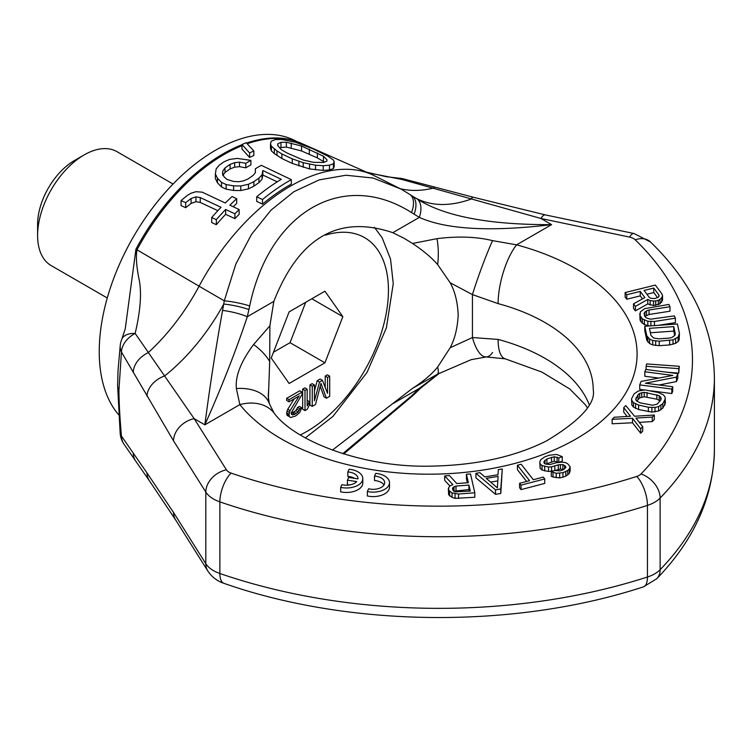 <?xml version="1.0" encoding="UTF-8"?>
<svg xmlns="http://www.w3.org/2000/svg" width="752" height="752" viewBox="0 0 752 752"><rect width="100%" height="100%" fill="white"/><g stroke="black" fill="none" stroke-linecap="round" stroke-linejoin="round"><path stroke-width="1.13" d="M118.769 414.878A164.472 94.959 -60 0 1 99.236 351.673A164.472 94.959 120 0 1 170.375 186.844A164.472 94.959 120 0 1 296.767 141.517M241.984 144.741A165.346 95.457 120 0 0 135.933 249.194L125.246 328.831L121.815 339.208A21.93 21.93 0 0 0 120.245 345.328L118.036 370.379L117.613 385.738A21.93 12.662 180 0 0 118.938 390.072C118.976 402.019 119.803 417.351 121.439 436.057A21.93 17.747 144.5 0 0 124.193 444.46L149.742 481.318A21.93 17.785 144.3 0 0 149.751 481.327L175.601 519.876L207.862 571.05C211.895 577.028 217.253 581.136 223.964 583.355C350.206 627.629 515.195 628.973 643.477 586.833L656.74 578.767C694.472 539.71 713.695 496.564 714.4 449.311A427.625 246.891 180 0 1 660.124 569.696A32.891 18.988 180 0 1 647.444 577.01A427.625 246.891 180 0 1 219.866 573.494A32.891 18.988 180 0 1 205.813 563.68A21.93 16.826 147.8 0 0 207.862 571.05M268.351 399.039L269.695 361.515L269.883 325.813L273.831 301.383C299.023 237.331 338.682 214.433 392.817 232.688L404.708 238.647L412.51 243.469C423.122 250.501 431.507 257.532 437.645 264.554L450.194 282.78C454.941 291.344 457.601 302.06 458.175 314.938C457.554 327.825 454.894 338.757 450.194 347.725L437.645 367.032C431.507 374.496 423.122 381.602 412.51 388.342L332.384 450.157M268.755 387.524L268.22 396.191L269.301 403.589A43.86 27.448 160.7 0 0 236.372 388.53L239.85 404.632A208.332 120.282 0 0 0 576.07 438.961A208.332 120.282 0 0 0 516.605 244.842L492.551 240.631C476.561 236.711 458.034 236.053 436.987 238.657L412.51 243.469M437.645 367.032A43.86 7.022 61.9 0 1 437.401 374.233L412.51 388.342M439.055 373.359L419.325 388.361L411.494 395.928A21.93 5.405 45.6 0 0 413.027 395.486L420.622 388.154L439.647 373.039M589.145 404.51A164.472 94.959 0 0 0 498.106 339.425L472.435 337.554A43.86 15.303 87.1 0 0 486.271 356.946L486.271 356.946A43.86 15.303 87.1 0 0 492.551 352.481M269.301 403.589L274.01 412.923C293.543 440.287 361.928 468.064 431.432 466.127C476.364 465.262 514.725 456.859 546.535 440.907C580.309 420.528 595.875 403.467 593.225 389.715A164.472 94.959 0 0 0 498.106 303.62L472.435 294.596L472.435 337.554L450.194 347.725M492.551 240.631A43.86 3.168 -69.8 0 0 472.435 294.596L450.194 282.78M437.645 264.554A43.86 21.582 -89.7 0 0 436.987 238.657M269.883 325.813L253.612 344.519C240.875 361.618 235.132 376.291 236.372 388.53M269.695 361.515A43.86 23.895 -151.6 0 0 253.612 344.519M274.01 412.923A43.86 32.468 141.1 0 0 239.85 404.623L204.854 424.833C221.624 387.224 235.771 351.175 247.323 316.695A21.93 4.343 -166.2 0 0 222.583 310.435C215.852 347.621 209.94 385.757 204.854 424.833L194.157 418.648L135.163 333.446A21.93 12.446 -157.3 0 0 121.815 339.208M498.106 339.425A43.86 15.096 105 0 0 505.231 358.826L505.231 358.826A43.86 15.096 105 0 0 505.259 358.836L541.91 372.08L569.687 388.916L585.47 404.905L587.321 407.622M643.477 586.833A21.93 8.733 72.1 0 0 647.444 577.01L647.444 505.391A427.625 246.891 180 0 1 219.866 501.875A32.891 18.988 180 0 1 205.813 492.062L205.813 563.68L173.552 512.507A21.93 16.826 147.8 0 0 175.601 519.876M173.552 512.507L146.96 472.867A21.93 17.785 144.3 0 0 149.742 481.318M146.96 472.867L121.439 436.057A21.93 8.733 175.4 0 1 120.188 433.49A21.93 21.93 0 0 0 124.193 444.46M400.327 188.696A155.175 89.591 -60 0 0 433.18 188.16A21.93 5.593 103.8 0 1 435.417 187.267L403.58 178.938A21.93 5.132 105.5 0 0 401.897 179.446L540.895 218.465L629.527 237.087A10.96 6.326 180 0 1 635.196 239.794A405.695 234.229 180 0 1 640.977 473.995A10.96 6.326 180 0 1 636.747 476.43A405.695 234.229 180 0 1 231.099 473.093A10.96 6.326 180 0 1 226.418 469.821A21.93 16.826 -32.2 0 0 205.813 492.062L173.552 440.888L121.439 352.021L118.938 390.072M414.079 393.399A21.93 5.029 45.9 0 0 415.536 393.033M392.817 403.674L419.325 388.361A21.93 4.211 46.5 0 0 420.622 388.154M133.254 453.127A21.93 17.334 146.1 0 0 135.661 461.032M241.984 145.7A165.553 95.579 120 0 0 136.986 249.814C135.821 256.112 136.422 265.484 138.782 277.93C141.912 291.353 140.699 309.862 135.163 333.446A21.93 15.801 -29.5 0 0 121.439 352.021A21.93 15.989 -173.8 0 1 120.235 345.337M133.254 372.428A21.93 16.29 -30.7 0 1 148.163 352.707A155.175 89.591 -60 0 0 199.083 286.192A438.595 19.919 28.2 0 0 224.265 300.828L222.583 310.435M334.189 161.708L334.189 166.615L333.409 168.617L329.479 169.914L323.228 170.403L309.523 168.937L292.274 163.447L292.274 158.86L303.206 162.676L315.53 165.205L323.228 165.722L329.479 165.167L333.409 163.795L334.189 161.708L333.268 159.922L327.722 156.068L312.409 148.548L295.16 142.166L281.445 139.43L275.204 139.628L271.265 141.197L270.494 143.905L271.416 146.273L276.952 150.908L281.878 153.925L292.274 158.86M270.494 143.905L270.494 148.548L271.416 150.898L274.339 153.596L281.878 158.522L292.274 163.447M253.838 150.955L253.838 155.476A167.583 96.754 120 0 0 249.598 157.459L249.598 152.957A173.092 99.931 -60 0 1 253.838 150.955L246.224 142.739A171.512 99.029 120 0 0 241.984 144.525L249.598 152.957M241.984 144.525L241.984 149.056L249.598 157.459M291.315 179.625L291.315 184.118A173.59 100.223 120 0 0 262.486 204.14L256.705 201.404L256.705 196.798L262.486 199.534A179.089 103.4 -60 0 1 291.315 179.625L261.292 165.318A175.376 101.257 120 0 0 255.351 168.796L255.426 172.575L253.189 175.366A175.949 101.586 120 0 0 248.104 178.929L243.554 180.894L238.704 181.749L233.543 181.448L226.916 179.39L224.303 177.068L222.536 174.079L222.771 171.014L225.008 167.95A173.092 99.931 -60 0 1 230.093 164.378L234.643 162.676L239.493 162.169L245.81 163.325A174.088 100.514 -60 0 1 250.895 160.373L237.416 158.418L229.717 159.386L224.322 161.624A172.377 99.518 120 0 0 219.236 165.205L216.144 168.918L215.373 173.909L217.45 178.196L221.52 182.36L226.145 184.55L233.609 185.857L240.781 185.96L248.48 184.278L253.875 181.674A176.664 101.999 -60 0 1 258.961 178.111L262.053 174.784L262.824 170.516L281.304 179.314A178.374 102.986 120 0 0 256.705 196.798M277.187 181.852L262.824 175.009L262.053 179.286L258.961 182.623A171.155 98.822 120 0 0 253.875 186.205L248.48 188.837L240.781 190.547L233.609 190.463L226.145 189.166L221.52 186.985L221.52 182.36M215.373 173.909L215.373 178.497L217.45 182.802L221.52 186.985M250.895 160.373L250.895 164.867A168.589 97.337 120 0 0 245.81 167.828L239.493 166.662L234.643 167.179L230.093 168.89A167.583 96.754 120 0 0 225.008 172.481L222.771 175.564M217.854 210.673L200.248 202.438L195.943 201.724L191.083 203.425L185.688 207.712L181.072 205.569L181.072 200.54L185.688 202.692L191.083 198.49L195.943 196.845L200.248 197.569L221.041 207.308A176.372 101.83 120 0 0 211.707 217.516L216.332 219.659A176.946 102.159 -60 0 1 225.656 209.479L234.897 213.803A178.092 102.817 -60 0 1 239.136 209.526L229.896 205.183A176.946 102.159 -60 0 1 236.683 198.725L232.058 196.545A176.372 101.83 120 0 0 225.28 203.012L202.185 192.155L195.868 191.704L191.017 193.245L187.314 195.417L181.072 200.54M236.683 198.725L236.683 203.416A171.447 98.982 120 0 0 233.186 206.725M239.136 209.526L239.136 214.301A172.584 99.64 120 0 0 234.897 218.644L225.656 214.32A171.447 98.982 120 0 0 216.332 224.698L211.707 222.554L211.707 217.516M279.584 147.683L286.371 147.082L301.543 150.955L317.4 157.911L324.46 162.122M403.58 178.938A21.93 21.93 0 0 0 399.049 178.186A21.93 9.4 93.5 0 1 401.897 179.446L367.954 172.8M435.417 187.267L473.751 197.362A21.93 5.085 105.7 0 0 470.743 199.214A153.511 88.633 -60 0 1 414.972 197.673M473.751 197.362L545.407 214.912A21.93 6.119 101.9 0 0 540.895 218.465L551.592 224.641C490.53 231.964 446.434 229.548 419.325 217.384L411.494 212.553A21.93 12.229 -56.5 0 0 409.784 194.42L401.004 189.062L373.114 178.036L345.948 175.235L319.243 179.869L293.938 191.675L271.021 210.137L251.506 234.398L235.771 264.215L224.265 300.828A21.93 3.581 -168.9 0 1 249.683 305.97L247.323 316.695L273.831 301.383M173.552 440.888A21.93 16.826 -32.2 0 1 194.157 418.648L226.418 469.821M146.96 396.172A21.93 15.754 -29.3 0 1 164.66 375.934A153.511 88.633 -60 0 0 223.786 304.071A21.93 3.826 -168 0 1 248.95 309.57M640.253 295.884L640.253 291.409L644.849 297.585L633.504 303.846L633.504 308.32L635.402 310.867L647.754 303.93L653.507 305.519L659.936 303.921L662.55 300.264L662.55 295.78L661.845 293.806L655.349 285.083L625.128 292.575L625.128 297.049L626.745 299.23L640.253 295.884L642.49 298.892M658.423 325.315L675.381 322.655L675.381 318.181L674.3 315.887L650.48 319.215L646.203 317.833L644.812 316.413L644.05 313.246L646.532 310.811L649.051 310.003L669.994 306.722L668.913 304.438L644.784 308.621L640.45 311.76L640.037 315.52L642.33 318.848L647.82 321.264L654.437 321.461L675.381 318.181M644.831 316.423L649.051 314.486L669.994 311.206L669.994 306.722M639.82 313.499L640.037 319.995L640.76 321.518L644.398 324.638L649.549 325.936M644.784 326.274L644.784 330.748L646.776 340.177L649.606 343.561L652.717 344.942L659.213 345.676L669.637 344.942L675.644 343.326L678.088 341.558L679.15 339.895L679.423 333.399L677.439 323.98L644.784 326.274L646.776 335.702L649.606 339.086L652.717 340.459L659.213 341.201L673.031 339.829L678.088 337.084L679.423 333.399M667.72 372.306L678.755 373.105L679.263 366.271L646.617 363.921L646.109 366.28L678.755 368.63L679.263 366.271M644.821 371.77L672.824 375.408L641.071 381.424L639.717 384.902L671.809 389.057L672.711 386.744L645.395 383.2L676.471 377.09L677.815 373.622L645.724 369.458L644.821 371.77L644.821 376.254L658.799 378.059M639.717 384.902L639.717 389.376L644.285 389.968M650.903 390.824L671.809 393.54L672.711 391.219L672.711 386.744M659.119 384.977L676.471 381.574L677.815 378.096L677.815 373.622M631.548 398.795L631.859 405.037L633.475 407.095L638.608 409.52L651.899 412.087L658.602 411.043L662.803 408.167L665.379 403.222L665.069 396.981L663.452 394.913L658.32 392.497L645.028 389.931L638.326 390.974L634.133 393.851L631.548 398.795L631.859 400.562L633.475 402.621L638.608 405.046L648.384 407.246L655.001 407.452L658.602 406.569L662.803 403.683L665.379 398.748M612.137 419.306L612.137 423.78L632.507 422.774L640.666 433.237L642.716 431.178L642.716 426.704L635.957 418.074L652.266 417.097L654.315 415.029L634.556 416.241L625.786 405.582L623.737 407.64L630.496 416.27L614.187 417.247L612.137 419.306L632.507 418.3L640.666 428.762L642.716 426.704M639.303 422.351L652.266 421.571L654.315 419.513L654.315 415.029M623.737 407.64L623.737 412.115L627.149 416.467M551.282 471.739L551.282 476.213L552.993 477.022L559.667 477.915L562.938 477.191L565.824 476.129L569.32 473.403L570.119 471.194L570.119 466.71L567.694 463.777L565.607 462.63L561.791 462.113L556.038 462.8L549.881 464.586L545.115 463.946L543.987 462.922L544.006 461.474L546.93 458.964L554.233 456.746L558.802 457.94L562.27 456.661L556.574 454.452L549.289 455.214L544.664 456.915L540.594 459.857L539.795 462.066L540.143 463.852L542.023 465.563L548.499 467.011L551.564 466.842L558.294 464.839L562.891 464.586L565.354 466.071L565.908 467.312L563.568 469.605L560.099 470.884L554.75 470.461L551.282 471.739L556.226 473.271L562.938 472.717L567.76 470.461L569.32 468.928L570.119 466.71M545.811 464.125L554.233 461.23L558.576 462.311M559.244 462.254L562.27 461.145L562.27 456.661M539.795 462.066L540.143 468.336L542.023 470.038L548.499 471.485L553.716 470.837M554.976 470.536L560.409 469.022L563.756 469.474M519.576 483.31L519.576 487.785L521.023 489.618L544.739 483.414L544.739 478.939L543.292 477.097L533.309 479.71L521.174 464.257L517.423 465.234L529.568 480.688L519.576 483.31L521.023 485.143L544.739 478.939M517.423 465.234L517.423 469.709L526.644 481.459M475.922 473.328L475.922 477.811L495.512 494.327L500.785 493.453L502.27 468.975L498.322 469.633L497.993 474.728L484.814 476.9L479.87 472.679L475.922 473.328L495.512 489.843L500.785 488.979L502.27 468.975M444.686 475.931L452.911 484.673L450.382 485.689L448.709 487.446L448.671 490.295L452.037 492.898L458.523 494.026L474.822 492.776L470.498 473.957L466.419 474.268L468.355 482.681L456.802 483.564L449.442 475.565L444.686 475.931L444.686 480.406L450.016 486.074M448.305 488.697L448.671 494.778L452.037 497.373L455.035 498.36L474.822 497.26L474.822 492.776M466.419 474.268L466.419 478.742L467.34 482.756M367.361 491.507L367.361 495.982A16.337 9.428 0 0 0 389.489 487.164L389.489 482.681A16.337 9.428 0 0 0 375.774 473.375L374.515 476.082A11.515 6.646 180 0 1 384.667 482.681A11.515 6.646 180 0 1 368.612 488.791L367.361 491.507A16.337 9.428 0 0 0 389.489 482.681M383.999 484.918A11.515 6.646 0 0 0 374.515 480.556L374.515 476.082M340.665 487.371L340.665 491.855A16.337 9.428 0 0 0 362.802 483.028L362.802 478.554A16.337 9.428 0 0 0 349.078 469.248L347.828 471.955A11.515 6.646 180 0 1 357.98 478.554A11.515 6.646 180 0 1 357.961 478.883L348.684 477.445L347.424 480.152L356.702 481.59A11.515 6.646 180 0 1 341.925 484.664L340.665 487.371A16.337 9.428 0 0 0 362.802 478.554M354.681 478.375A11.515 6.646 0 0 0 347.828 476.43L347.828 471.955M347.424 480.152L347.424 484.636L349.539 484.955M646.927 294.229L653.761 292.537L657.558 297.651M650.386 332.751L673.764 331.106L674.704 335.533M636.765 401.098L639.689 397.874L644.191 396.765L656.834 399.18L660.162 400.91M490.633 482.098L497.815 480.913M453.898 491.225L468.91 489.561L469.276 491.169M498.106 303.62A43.86 15.096 -75 0 1 516.605 244.842L551.592 224.641C488.574 224.886 443.511 216.172 416.429 198.519L415.724 198.114M392.817 232.688L419.325 217.384A21.93 12.577 -60.3 0 0 416.429 198.519M414.079 214.226A21.93 12.342 -57.7 0 0 411.993 195.849L415.941 198.237M626.745 299.23L626.745 294.756L640.253 291.409M625.128 292.575L626.745 294.756M661.704 302.191L661.704 297.717L662.55 295.78M659.936 303.921L659.936 299.446L661.704 297.717M658.282 304.767L658.282 300.283L659.936 299.446M655.706 305.397L655.706 300.922L658.282 300.283M653.507 305.519L653.507 301.035L655.706 300.922M650.123 305.058L650.123 300.584L653.507 301.035M647.754 303.93L647.754 299.446L650.123 300.584M635.402 310.867L635.402 306.393L647.754 299.446M633.504 303.846L635.402 306.393M649.249 297.36L644.107 290.451L653.761 288.063L658.893 294.963L659.062 296.213L658.32 297.266L654.729 298.582L650.706 298.29L649.249 297.36M673.764 326.622L675.258 333.7L674.892 335.317L671.837 337.526L669.139 338.109L658.714 338.842L653.61 338.005L650.941 335.401L649.455 328.333L673.764 326.622L673.764 331.106M660.876 399.857L657.239 404.134L652.736 405.243L640.093 402.837L636.277 400.703L635.713 399.303L638.044 394.734L639.689 393.399L644.191 392.29L659.194 395.655L661.215 398.231L660.876 399.857M497.373 487.86L486.243 478.347L498.106 476.392L497.373 487.86M456.003 486.065L468.91 485.078L470.291 491.094L455.251 491.836L453.71 491.141L452.478 488.781L452.883 487.531L456.003 486.065L456.003 490.548M658.893 296.457L658.893 294.963M653.761 292.537L653.761 288.063M654.437 325.597L654.437 321.461M650.884 325.842L650.884 321.612M647.82 325.748L647.82 321.264M644.398 324.638L644.398 320.164M642.33 323.322L642.33 318.848M640.76 321.518L640.76 317.043M640.037 319.995L640.037 315.52M649.051 314.486L649.051 310.003M646.532 315.285L646.532 310.811M644.868 316.366L644.868 311.892M679.15 339.895L679.15 335.411M678.088 341.558L678.088 337.084M675.644 343.326L675.644 338.851M673.031 344.303L673.031 339.829M669.637 344.942L669.637 340.468M659.213 345.676L659.213 341.201M655.659 345.525L655.659 341.051M652.717 344.942L652.717 340.459M649.606 343.561L649.606 339.086M647.886 342.094L647.886 337.61M646.776 340.177L646.776 335.702M646.109 369.505L646.109 366.28M678.755 373.105L678.755 368.63M676.471 381.574L676.471 377.09M671.809 393.54L671.809 389.057M664.787 405.215L664.787 400.731M662.803 408.167L662.803 403.683M660.905 409.859L660.905 405.384M658.602 411.043L658.602 406.569M655.001 411.927L655.001 407.452M651.899 412.087L651.899 407.603M648.384 411.72L648.384 407.246M638.608 409.52L638.608 405.046M635.59 408.421L635.59 403.946M633.475 407.095L633.475 402.621M631.859 405.037L631.859 400.562M660.651 400.177L660.651 396.84M659.194 400.139L659.194 395.655M656.834 399.18L656.834 394.706M647.049 396.981L647.049 392.506M644.191 396.765L644.191 392.29M641.738 397.065L641.738 392.591M639.689 397.874L639.689 393.399M638.044 399.209L638.044 394.734M636.051 400.158L636.051 397.676M652.266 421.571L652.266 417.097M640.666 433.237L640.666 428.762M632.507 422.774L632.507 418.3M565.354 468.054L565.354 466.071M564.602 468.863L564.602 465.394M562.891 469.06L562.891 464.586M560.409 469.022L560.409 464.539M558.294 469.314L558.294 464.839M554.826 470.489L554.826 466.118M551.564 471.316L551.564 466.842M548.499 471.485L548.499 467.011M544.683 470.978L544.683 466.494M542.023 470.038L542.023 465.563M540.143 468.336L540.143 463.852M558.802 462.283L558.802 457.94M557.1 461.606L557.1 457.131M554.233 461.23L554.233 456.746M551.545 461.737L551.545 457.263M546.93 463.439L546.93 458.964M544.993 463.834L544.993 460.158M544.006 462.941L544.006 461.474M569.32 473.403L569.32 468.928M567.76 474.935L567.76 470.461M565.824 476.129L565.824 471.654M562.938 477.191L562.938 472.717M559.667 477.915L559.667 473.44M556.226 477.746L556.226 473.271M552.993 477.022L552.993 472.547M521.023 489.618L521.023 485.143M495.512 494.327L495.512 489.843M500.785 493.453L500.785 488.979M458.523 498.501L458.523 494.026M455.035 498.36L455.035 493.885M452.037 497.373L452.037 492.898M449.63 495.925L449.63 491.451M448.671 494.778L448.671 490.295M468.91 489.561L468.91 485.078M454.058 491.103L454.058 486.629M452.883 490.135L452.883 487.531M333.409 168.617L333.409 163.795M329.479 169.914L329.479 165.167M323.228 170.403L323.228 165.722M315.53 169.839L315.53 165.205M309.523 168.937L309.523 164.321M303.206 167.273L303.206 162.676M298.892 165.901L298.892 161.313M281.878 158.522L281.878 153.925M276.952 155.504L276.952 150.908M274.339 153.596L274.339 148.99M271.416 150.898L271.416 146.273M323.482 156.247L327.026 159.8L326.791 161.201L323.698 162.441L313.452 162.329L303.131 159.988L287.273 153.126L281.192 149.601L277.657 145.418L277.892 143.726L280.975 142.344L286.371 142.241L301.543 146.01L323.482 156.247L323.482 161.172M317.4 157.911L317.4 152.966M309.326 154.151L309.326 149.197M301.543 150.955L301.543 146.01M291.221 147.918L291.221 143.04M286.371 147.082L286.371 142.241M280.975 147.11L280.975 142.344M277.892 145.691L277.892 143.726M255.351 172.669L255.351 168.796M262.486 204.14L262.486 199.534M262.824 175.009L262.824 170.516M262.053 179.286L262.053 174.784M258.961 182.623L258.961 178.111M253.875 186.205L253.875 181.674M248.48 188.837L248.48 184.278M240.781 190.547L240.781 185.96M233.609 190.463L233.609 185.857M226.145 189.166L226.145 184.55M217.45 182.802L217.45 178.196M245.81 167.828L245.81 163.325M239.493 166.662L239.493 162.169M234.643 167.179L234.643 162.676M230.093 168.89L230.093 164.378M225.008 172.481L225.008 167.95M222.771 174.473L222.771 171.014M185.688 207.712L185.688 202.692M191.083 203.425L191.083 198.49M234.897 218.644L234.897 213.803M225.656 214.32L225.656 209.479M216.332 224.698L216.332 219.659M200.248 202.438L200.248 197.569M195.943 201.724L195.943 196.845M107.273 297.989L51.23 265.625A65.791 37.985 120 0 1 37.6 235.508L37.6 224.322A52.085 30.071 -60 0 1 74.429 160.533L84.121 154.94A65.791 37.985 -60 0 1 117.011 151.678L173.063 184.033M37.6 235.508A65.791 37.985 -60 0 1 84.121 154.94M324.93 362.821L342.837 316.667L324.93 291.193L289.125 311.873L271.218 358.018L289.125 383.492L324.93 362.821L290.046 342.677L305.707 302.295M314.439 384.996L312.118 383.652L309.937 384.911L309.937 405.055L312.259 406.39L315.53 404.51L320.982 383.36L326.434 398.212L329.705 396.323L329.705 376.179L327.524 377.438L327.524 393.296L322.439 380.371L319.525 382.054L314.439 400.854L314.439 384.996L312.259 386.255L312.259 406.39M320.23 386.293L324.112 396.868L326.434 398.212M329.705 376.179L327.383 374.834L325.202 376.094L325.202 387.393M322.439 380.371L320.108 379.036L317.203 380.709L314.439 390.918M307.173 389.188L304.842 387.844L302.661 389.104L302.661 409.248L304.992 410.592L307.173 409.332L309.354 405.074L309.354 401.643L307.173 405.901L307.173 389.188L304.992 390.448L304.992 410.592M302.088 392.13L299.757 390.786L286.672 398.334L286.672 400.478L289.003 401.822L299.174 395.947L290.093 410.62L289.003 414.249L289.36 416.617L290.817 417.492L295.903 415.837L299.907 412.246L301.721 407.763L299.907 408.815L298.083 412.002L294.812 414.324L291.908 414.719L291.184 412.989L302.088 394.274L302.088 392.13L289.003 399.679L289.003 401.822M294.267 398.786L287.762 409.276L286.672 412.904L287.038 415.273L290.817 417.492M301.721 407.763L299.399 406.418L297.576 407.471L295.762 410.667L291.184 413.431M342.837 316.667L311.826 298.77M273.455 352.256L290.046 342.677M317.203 380.709L319.525 382.054M325.202 376.094L327.524 377.438M309.937 384.911L312.259 386.255M302.661 389.104L304.992 390.448M307.173 400.384L309.354 401.643M291.25 413.938L292.998 414.944M292.49 412.98L294.812 414.324M293.947 412.143L296.269 413.487M295.762 410.667L298.083 412.002M296.852 409.173L299.174 410.517M297.576 407.471L299.907 408.815M287.038 415.273L289.36 416.617M286.672 413.769L289.003 415.113M286.672 412.904L289.003 414.249M287.038 410.987L289.36 412.331M287.762 409.276L290.093 410.62M286.672 398.334L289.003 399.679M231.099 473.093A21.93 9.174 -71 0 0 219.866 501.875L219.866 573.494A21.93 9.174 109 0 0 223.964 583.355M714.4 449.311L714.4 377.692A427.625 246.891 180 0 1 660.124 498.068A32.891 18.988 180 0 1 647.444 505.391A21.93 8.733 -107.9 0 0 636.747 476.43M640.977 473.995A21.93 15.632 -136 0 1 660.124 498.068L660.124 569.696A21.93 15.632 44 0 1 656.74 578.767M247.182 143.754A165.553 95.579 120 0 1 301.74 143.5L295.583 141.113A165.346 95.457 120 0 0 246.543 143.077M411.494 395.928L342.762 453.663M135.933 249.194A21.93 0.987 -151.9 0 0 136.986 249.814L199.083 286.192A173.768 100.326 120 0 1 372.014 174.596L401.004 189.072M545.407 214.912L634.039 233.534A21.93 6.119 101.9 0 0 629.527 237.087M634.039 233.534L650.452 241.947A21.93 15.378 134.1 0 0 635.196 239.794M411.494 212.553C343.062 169.012 269.319 211.867 249.683 305.97M300.255 434.938A115.131 66.467 120 0 0 388.436 290.347A115.131 66.467 120 0 0 325.484 235.132M505.231 358.826L486.271 356.946L471.166 359.672L437.401 374.233M343.72 453.964L413.027 395.486M120.188 433.49L117.613 385.738M301.74 143.5L372.014 174.596M650.452 241.947C692.235 282.451 713.554 327.703 714.4 377.692M409.784 194.42L411.993 195.849M366.497 172.161L386.274 176.711L399.049 178.186M305.312 437.89L332.892 416.467L366.967 372.513L386.378 327.872L393.258 283.626L390.532 259.073L382.185 237.858L374.393 227.301"/></g></svg>

